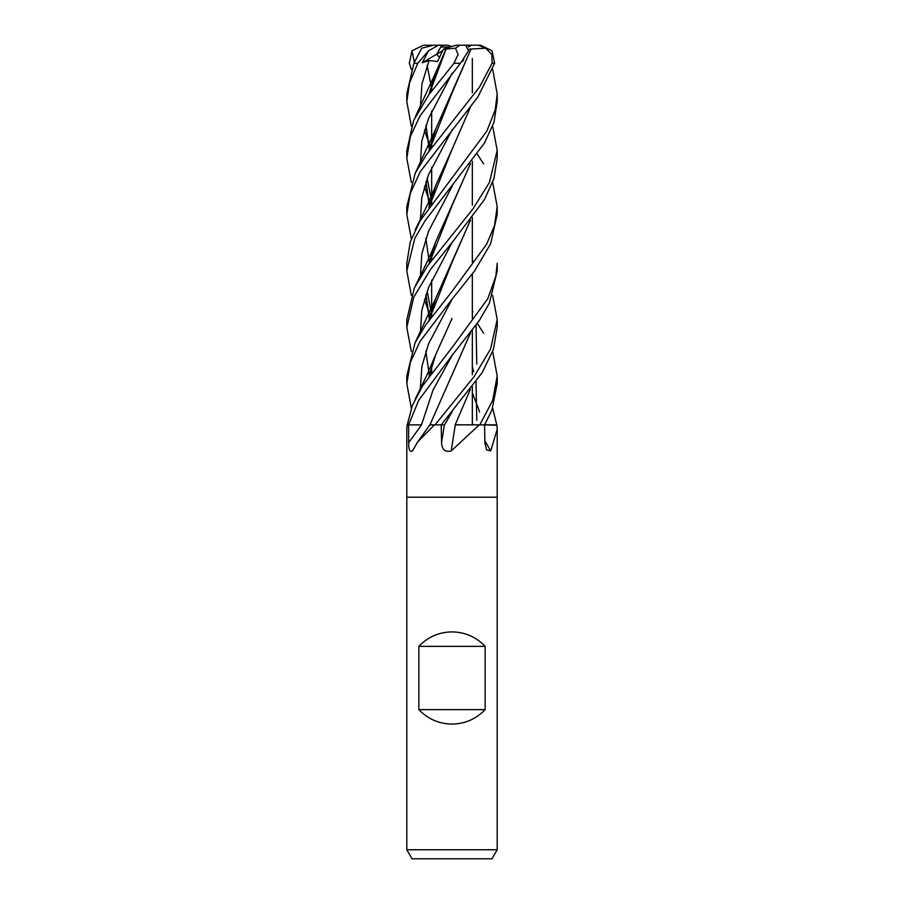 <?xml version="1.0" encoding="UTF-8"?>
<svg xmlns="http://www.w3.org/2000/svg" width="904" height="904" viewBox="0 0 904 904"><rect width="100%" height="100%" fill="white"/><g stroke="black" fill="none" stroke-linecap="round" stroke-linejoin="round"><path stroke-width="1.36" d="M470.34 389.387L455.175 424.812L480.419 424.88M484.646 424.835L496.725 424.88A749.913 674.113 -54.2 0 0 496.94 425.23L497.2 429.231L490.736 450.949L486.612 449.909L484.872 442.689L484.6 424.88L496.94 425.23M468.408 47.008L471.391 45.2L478.408 45.2L485.753 48.228M497.2 849.76L491.979 858.8L412.021 858.8L406.8 849.76L497.2 849.76L497.2 497.2L452 497.2L497.2 497.2L497.2 429.231M418.857 709.64L418.857 646.36C427.908 636.958 438.948 632.133 452 631.896C465.051 632.133 476.092 636.958 485.143 646.36L485.143 709.64C476.092 719.042 465.051 723.867 452 724.104C438.948 723.867 427.908 719.042 418.857 709.64L485.143 709.64M455.198 424.812L484.6 424.88L491.945 409.998L497.2 383.612L497.2 375.962L492.691 400.382L479.787 424.88L484.612 424.88M479.256 424.88L451.198 450.949C445.186 452.384 441.977 449.638 441.57 442.689L441.197 424.88L482.307 372.448L493.414 349.385L497.2 327.429L497.2 319.914M417.603 442.022L429.829 424.88L434.406 424.88L417.603 442.022L412.461 450.949C409.874 452.384 408.608 449.638 408.698 442.689L408.585 424.88L407.15 424.88L406.8 429.231L406.8 497.2L452 497.2L406.8 497.2L406.8 849.76M434.406 424.88L441.197 424.88L435.027 424.88L474.216 376.471L490.556 349.023L497.2 319.519L492.669 295.382M408.597 424.88L418.71 400.269L452 355.498L479.278 320.592L489.38 303.145L497.2 270.906L497.2 263.313L495.867 276.172L487.776 298.716L452 347.656L422.609 385.805L412.439 405.354L407.229 424.88L421.479 424.88A763.247 577.814 -66.9 0 1 408.698 442.689M455.345 424.88A764.343 108.446 -75 0 0 451.198 450.949M484.838 440.734A764.343 687.085 -54.2 0 0 490.736 450.949M440.756 424.891L444.486 424.88L440.768 424.88M431.05 424.812L435.366 424.88M418.857 646.36L485.143 646.36M450.169 47.008L445.13 48.24L446.994 47.008L450.169 47.008M436.982 45.2L441.864 45.2L436.734 54.229L439.434 57.472L436.734 54.217L440.745 47.008L446.994 47.008M411.331 126.131L406.8 101.553L409.568 82.829L417.761 63.28L428.541 50.805L422.258 62.771L442.644 50.726M422.258 62.771L429.061 60.568L437.57 61.506L443.242 49.494L445.13 48.24L452 46.499L447.638 45.2L438.485 45.2L428.541 50.805M432.666 45.245L431.66 45.392M441.83 45.256L442.949 47.008M438.485 45.2L433.468 45.2L421.727 48.228L413.885 63.28L406.8 93.982L406.8 101.553M411.331 69.472L409.331 63.28L411.998 50.805L414.36 62.252M452 299.258L474.374 271.2L490.589 243.899L497.2 214.451L497.2 206.62L494.465 225.74L486.521 244.419L452 291.45L425.321 325.44L414.992 342.955L406.8 375.962L406.8 383.612L410.28 362.549L420.066 341.362L452 299.258M477.357 154.335L483.629 163.929M492.669 182.427L497.2 206.62M411.331 182.427L406.8 158.234L410.314 136.583L420.055 115.825L460.43 63.28L468.543 50.805L465.605 45.2L459.876 45.2L455.48 48.228L458.102 54.545L453.977 63.28L428.722 94.875L413.603 120.537L406.8 150.855M472.34 260.228L472.837 260.906M411.331 351.554L406.8 327.429L413.761 297.167L430.553 269.381L452.249 242.295L484.431 199.614L493.9 178.743L497.2 158.234L497.2 150.403L489.403 182.472L473.131 208.632L427.716 265.629L414.314 288.093L406.8 319.914M492.669 126.131L497.2 150.403M477.357 323.474L483.629 333.26M492.669 351.554L497.2 375.962M411.331 238.746L406.8 214.451L410.246 193.49L420.202 171.783L477.82 97.056L494.669 63.28L492.002 50.805L480.758 45.279L478.408 45.2M485.764 48.228L491.866 54.545L492.092 63.28L479.606 86.886L426.36 154.742L415.162 173.319L406.8 206.62L406.8 214.451M492.669 408.145L496.771 424.88M411.331 295.382L406.8 270.906L414.857 238.17L425.14 220.644L484.487 143.013L493.991 122.243L497.2 101.553L497.2 93.971L495.211 109.926L486.861 131.069L420.066 220.892L410.246 241.865L406.8 263.313L406.8 270.556M492.669 69.472L497.2 93.982M459.684 424.88L455.13 424.88M429.411 93.044L429.581 93.722M428.891 376.64L435.762 354.526L452.056 318.434M429.355 93.281L429.502 93.846M411.331 408.145L406.8 383.612M430.293 89.665L431.163 91.632L430.293 89.665M452.271 298.941L428.575 343.757L421.931 366.165L420.326 388.562L421.931 366.165L428.575 343.757L452.271 298.941M470.984 48.963L452.215 92.615L429.084 150.855M468.724 49.336L471.052 48.985L435.773 128.967L428.903 151.092M425.987 181.602L429.355 205.4M429.411 205.66L429.592 206.361M472.34 310.264L472.769 311.699M476.035 325.383L476.781 364.075M425.863 181.975L429.287 205.66M429.355 205.92L429.49 206.496M471.131 49.019L486.296 48.138M462.193 61.144L462.645 61.506L463.797 59.144M452.237 73.111L428.496 118.526L421.75 141.227L420.371 163.929L421.75 141.227L428.496 118.526L452.237 73.111M424.462 186.518L427.016 194.292L424.462 186.518M427.219 194.857L430.214 202.123L427.219 194.857M430.293 202.281L431.163 204.247L430.293 202.281M452.249 411.602L444.486 424.88L452.249 411.602M470.509 163.624L435.762 241.639L428.914 263.979M425.874 294.919L429.287 318.536M429.355 318.807L429.49 319.383M470.329 163.85L452.192 205.264L429.072 263.753M425.987 294.58L429.355 318.276M429.411 318.547L429.581 319.259M472.34 423.128L472.769 424.609M452.26 186.054L428.507 231.322L421.795 253.945L420.371 276.579L421.795 253.945L428.507 231.322L452.26 186.066M424.462 299.393L427.004 306.874L424.462 299.393M427.23 307.484L430.214 314.874L427.23 307.484M430.293 315.055L431.163 317.078L430.293 315.055M472.34 393.059L478.013 407.365L472.34 393.059M478.126 407.704L479.538 412.021L478.126 407.704M452.226 242.317L428.439 287.788L421.739 310.524L420.371 333.26M430.293 371.702L431.163 373.646M429.592 375.714L429.411 375.036M429.084 319.971L452.215 261.911L470.34 220.26M470.521 220.034L435.773 298.297L428.891 320.231M425.863 351.114L429.287 375.036M429.355 375.273L429.502 375.838M452.249 129.611L428.383 174.992L421.784 197.671L420.371 220.361M430.281 258.883L431.163 260.906M470.34 107.293L452.282 148.832M470.521 107.045L452.203 149.002L429.084 207.061M429.411 262.363L429.581 263.053M472.34 366.934L473.707 371.702M476.035 381.612L476.77 420.258M452.203 149.002L435.773 185.399L428.891 207.321M425.863 238.306L429.298 262.352M429.355 262.578L429.502 263.166M429.061 60.568L421.953 83.97L420.371 107.384M424.462 130.018L426.993 137.544M427.23 138.188L430.214 145.747M430.293 145.917L431.163 147.951M452.249 355.193L433.039 390.031L421.479 424.88M446.135 48.963L429.084 94.4M425.987 125.34L429.355 149.183M429.411 149.431L429.581 150.143M470.34 333.169L451.876 375.273M443.242 49.494L446.09 48.985M455.492 48.228L446.045 49.019L435.762 72.433L428.903 94.637M425.874 125.679L429.287 149.431M429.355 149.68L429.49 150.267M470.509 332.954L429.965 424.812M469.617 46.499L467.018 45.2L471.334 45.245M452 46.499L456.362 45.2L459.876 45.2M411.998 50.805L423.241 45.279L431.66 45.2M425.592 45.2L423.241 45.279M467.018 45.2L456.362 45.2M444.395 424.88A763.247 108.299 -75 0 0 441.57 442.689M413.885 63.28L417.761 63.28M453.977 63.28L460.43 63.28M492.092 63.28L494.669 63.28M472.34 58.421L472.34 92.705L472.34 58.421M472.34 161.262L472.34 205.321L472.34 161.262M472.34 217.57L472.34 262.013L472.34 217.57M472.34 273.878L472.34 318.197L472.34 273.878M472.34 330.525L472.34 374.708L472.34 330.525M472.34 386.697L472.34 424.79L472.34 386.697M431.66 84.863L431.66 90.988L431.66 84.863M431.66 110.966L431.66 140.662L431.66 110.966M431.66 141.047L431.66 147.273L431.66 141.047M431.66 167.33L431.66 197.309L431.66 167.33M431.66 197.648L431.66 203.592L431.66 197.648M431.66 254.001L431.66 260.228L431.66 254.001M431.66 280.093L431.66 309.891L431.66 280.093M431.66 310.264L431.66 316.411L431.66 310.264M431.66 366.934L431.66 373.002L431.66 366.934M406.8 158.234L406.8 150.403M435.762 354.526L426.97 374.957L415.32 398.89M431.66 87.745L431.219 86.332M431.174 86.162L427.163 65.348M429.106 376.358L429.999 372.764M435.773 128.967L415.309 173.026M431.66 200.394L431.231 199.061M431.174 198.88L427.163 178.212M429.106 150.821L429.694 148.267M435.762 241.639C432.044 252.306 423.253 269.957 415.32 285.935M431.66 313.089L431.231 311.699M431.174 311.507L427.163 291.212M429.106 263.719L429.999 259.979M431.66 369.792L431.219 368.403M429.106 319.937L429.773 317.055M435.773 298.297L415.309 342.322M431.66 256.928L431.219 255.493M429.106 207.027L429.965 203.513M435.773 185.399C428.473 203.739 425.468 208.451 415.32 229.672M431.66 143.928L431.231 142.516M435.762 72.433L415.32 116.808M406.8 327.429L406.8 319.519"/></g></svg>

